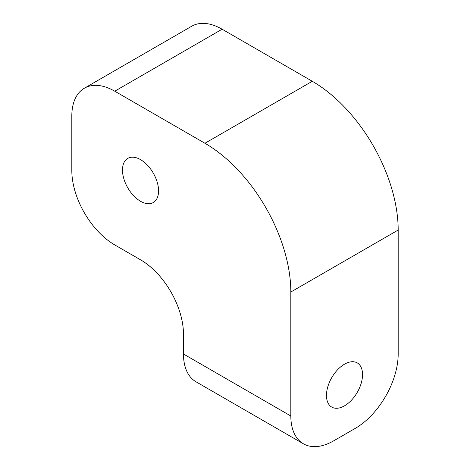 <?xml version="1.0" encoding="UTF-8"?>
<svg xmlns="http://www.w3.org/2000/svg" width="470" height="470" viewBox="0 0 470 470"><rect width="100%" height="100%" fill="white"/><g stroke="black" fill="none" stroke-linecap="round" stroke-linejoin="round"><path stroke-width="0.7" d="M344.504 405.827A25.509 14.729 120 0 0 361.171 383.35A25.509 14.729 120 0 0 357.259 362.911A25.509 14.729 120 0 0 344.504 364.174A25.509 14.729 120 0 0 327.843 386.651A25.509 14.729 120 0 0 331.755 407.09A25.509 14.729 120 0 0 344.504 405.827M140.524 159.63A25.509 14.729 -120 0 0 127.769 158.367A25.509 14.729 -120 0 0 123.863 178.806A25.509 14.729 -120 0 0 140.524 201.283A25.509 14.729 -120 0 0 153.279 202.547A25.509 14.729 -120 0 0 157.186 182.101A25.509 14.729 -120 0 0 140.524 159.63M333.771 440.789L355.244 428.387A60.73 35.062 120 0 0 398.184 354.01L398.184 230.042L290.824 292.023L290.824 415.991A60.73 35.062 120 0 0 303.403 443.792A60.73 35.062 120 0 0 333.771 440.789M303.403 443.792L196.043 381.81A60.73 35.062 -60 0 1 183.47 354.01L183.47 334.176A60.73 35.062 60 0 0 140.524 259.793L114.756 244.917A60.73 35.062 -120 0 1 71.816 170.54L71.816 115.99A60.73 35.062 -120 0 1 84.394 88.19A60.73 35.062 -120 0 1 114.756 91.198L204.938 143.262L312.297 81.281A121.466 70.13 60 0 1 398.184 230.042M290.824 292.023A121.466 70.13 -120 0 0 204.938 143.262M84.394 88.19L191.754 26.208A60.73 35.062 60 0 1 222.116 29.21L312.297 81.281M183.47 354.01L290.824 415.991M222.116 29.21L114.756 91.198"/></g></svg>
